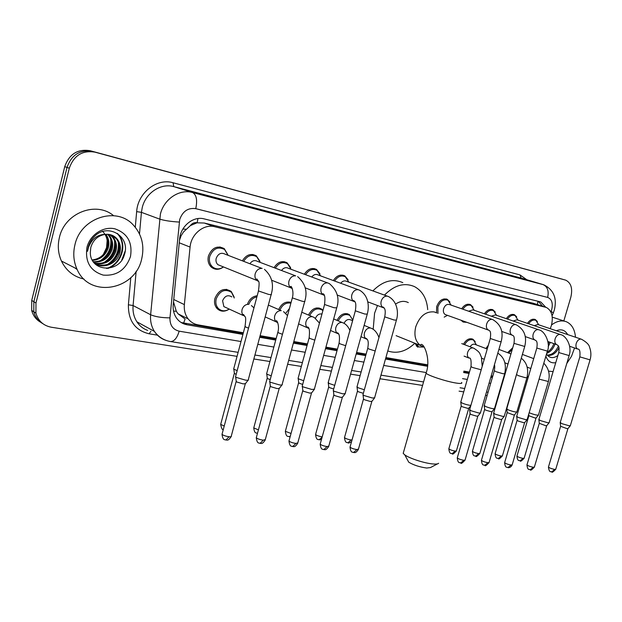 <?xml version="1.0" encoding="UTF-8"?>
<svg xmlns="http://www.w3.org/2000/svg" width="622" height="622" viewBox="0 0 622 622"><rect width="100%" height="100%" fill="white"/><g stroke="black" fill="none" stroke-linecap="round" stroke-linejoin="round"><path stroke-width="0.93" d="M417.657 347.177L414.96 343.274M228.266 309.678C224.06 311.972 220.336 311.606 217.109 308.59C214.714 305.853 213.991 302.463 214.932 298.412C218.82 289.712 224.247 287.395 231.213 291.446L234.082 296.904M223.057 267.235C218.897 270.01 214.987 269.979 211.34 267.133C208.393 264.264 207.421 260.54 208.44 255.976C211.985 247.642 217.249 245.192 224.239 248.613L227.932 254.857M308.077 288.95L307.649 288.779M338.282 295.427L337.241 295.24M466.943 322.359L463.126 322.033L461.182 320.283M436.52 312.757L436.66 306.677C439.093 300.449 442.639 298 447.311 299.337L449.955 302.028M550.229 328.696L551.38 325.578C553.51 316.606 551.823 310.557 546.318 307.431L214.753 226.727C203.892 223.679 191.04 234.144 190.075 247.082L184.361 304.617C183.887 310.145 185.154 314.903 188.147 318.884C190.744 322.149 194.048 324.148 198.06 324.878L243.357 332.762M190.371 225.599L197.112 222.746C194.453 222.248 192.206 223.197 190.371 225.599L183.467 232.006L181.064 235.87L179.517 240.139M173.499 301.888L176.306 311.257L178.086 313.838L185.099 319.024L183.397 323.697M545.23 307.074L533.349 303.295L204.311 223.034L197.431 222.824M526.989 377.562L528.576 376.061M260.12 335.678L276.16 338.469M293.809 341.532L307.493 343.919M325.928 347.123L337.451 349.129M356.6 352.456L366.117 354.112M385.904 357.557L427.633 364.811M463.833 371.109L469.447 372.08M491.201 375.867L492.772 376.139M503.439 377.997L503.882 378.075M485.899 348.522L488.34 345.233M463.437 344.238C466.197 339.526 469.392 337.87 473.023 339.278L475.239 341.649M337.007 320.353C340.351 314.219 344.487 312.298 349.424 314.592L347.006 313.62M308.473 315.043C311.964 308.489 316.357 306.506 321.66 309.095L322.981 310.308M278.695 309.546C281.618 303.427 285.747 301.056 291.08 302.447M247.587 303.863C249.508 299.003 252.711 296.305 257.197 295.753M507.544 352.658L512.746 347.76M506.339 318.674C508.819 315.043 511.533 313.729 514.48 314.748L516.726 316.878M484.414 313.822C486.979 310.044 489.817 308.706 492.919 309.795L495.291 312.088M461.656 308.784C464.315 304.858 467.277 303.482 470.543 304.663L473.047 307.144M333.361 280.561C336.626 275.577 340.444 274.022 344.821 275.888L348.087 279.783M304.36 274.24C307.781 268.945 311.84 267.343 316.528 269.443L319.949 273.773M274.061 267.67C277.676 262.002 281.999 260.361 287.037 262.748L290.606 267.6M242.386 260.851C246.211 254.725 250.845 253.045 256.303 255.805L259.965 261.279M527.464 323.37C529.858 319.856 532.463 318.573 535.278 319.521L537.408 321.512M545.727 307.214L540.829 302.028L539.81 301.701L204.21 218.897C193.349 215.818 180.543 226.167 179.618 239.019L173.235 304.671C172.784 310.005 173.989 314.623 176.842 318.526C179.455 321.916 182.829 323.984 186.958 324.746L242.914 334.411M538.333 301.336L542.594 306.242M237.052 356.352L51.338 327.234C43.369 325.671 38.23 320.968 35.921 313.115L35.975 303.031L69.299 168.212C73.839 155.461 82.392 150.104 94.972 152.149L565.748 280.172C571.144 282.917 572.831 288.655 570.794 297.378L563.82 320.921M548.907 371.233L548.752 371.746M521.259 400.902L520.171 400.731M498.261 397.295L497.818 397.225M487.119 395.553L485.541 395.304M463.724 391.883L459.075 391.152M422.571 385.43L379.956 378.751M360.115 375.641L350.567 374.141M331.37 371.132L319.825 369.32M301.343 366.428L287.621 364.274M269.94 361.506L253.862 358.987M35.921 313.115L33.798 311.762C35.205 317.065 38.23 321.038 42.871 323.697C38.23 321.038 35.205 317.065 33.798 311.762L33.845 301.717L67.013 167.435C71.53 154.73 80.059 149.404 92.6 151.441L562.521 279.239M259.685 337.303L275.725 340.078M293.374 343.126L307.066 345.49M325.508 348.678L337.031 350.668M356.181 353.972L365.697 355.621M385.492 359.034L427.485 366.288M463.654 372.539L469.05 373.464M490.805 377.227L492.375 377.5M503.05 379.342L503.486 379.42M243.132 333.594L181.103 322.491M503.68 378.751L503.245 378.674M492.577 376.823L490.999 376.551M469.245 372.78L463.748 371.832M427.563 365.557L385.702 358.303M365.907 354.867L356.39 353.218M337.241 349.898L325.718 347.908M307.276 344.712L293.592 342.333M275.943 339.278L259.903 336.494M40.741 322.32C36.115 319.669 33.098 315.704 31.691 310.425L33.798 311.762L33.845 301.717L67.013 167.435C71.53 154.73 80.059 149.404 92.6 151.441L565.336 280.04M31.691 310.425L31.73 300.418L64.735 166.657C69.236 154.007 77.742 148.705 90.252 150.742L562.342 279.185M551.566 324.917C556.83 321.022 561.814 319.98 566.518 321.807C571.789 324.28 574.782 329.419 575.505 337.233M574.541 347.97L571.54 356.212L566.774 363.505M547.166 355.1C551.971 354.983 555.695 351.966 558.354 346.057M547.407 355.38C552.025 355.963 555.881 353.436 558.976 347.791M547.026 352.293C550.066 350.497 552.289 347.76 553.712 344.075L553.868 343.616M546.699 353.389C550.361 351.928 553.09 348.965 554.894 344.487L555.057 344.036M548.207 344.246L549.156 341.968M548.169 346.687L550.33 342.38M546.489 354.097C549.389 358.233 553.183 358.715 557.864 355.543M555.741 362.688C551.053 363.45 547.764 361.289 545.867 356.196M556.325 330.756C561.277 328.781 565.056 330.057 567.668 334.582M561.627 332.545L558.183 331.386M553.098 371.606L548.612 371.147M437.523 463.856L430.471 467.565L426.669 468.032C419.523 467.021 413.552 465.077 408.74 462.193L407.744 460.35M403.639 451.836L403.196 453.376L404.767 454.861C409.408 458.36 424.476 463.258 432.78 463.942C436.061 464.237 438.02 464.012 438.642 463.266M408.312 302.603C404.292 300.574 400.047 301.064 395.584 304.088M373.184 329.31L374.576 313.231L377.484 305.519M384.474 295.108C394.402 285.086 404.44 282.271 414.594 286.664C422.462 291.01 426.832 298.661 427.711 309.624M372.873 290.902C382.717 281.027 392.7 278.275 402.823 282.645M436.807 312.913L434.125 311.902C425.782 311.218 419.663 316.17 415.768 326.768C413.778 335.266 415.364 341.517 420.511 345.521L396.105 335.67M414.866 343.235C406.104 351.5 397.069 354.073 387.763 350.956M534.22 325.664L537.851 324.521L581.096 339.114M528.638 323.767C530.877 320.579 533.295 319.428 535.876 320.314L538.738 324.824M570.397 425.658L569.138 425.767L561.868 423.652L560.235 422.493M570.281 425.798L567.972 428.566L567.054 428.659L560.616 426.288M513.166 321.014L517.006 319.817L560.134 334.465M507.521 319.086C509.838 315.774 512.357 314.6 515.07 315.548L518.033 320.159M549.218 422.641L547.865 422.766L540.471 420.612L538.893 419.446M549.086 422.804L546.754 425.619L545.774 425.72L539.282 423.318M491.318 316.201L495.384 314.926L538.349 329.637M485.611 314.234C488.013 310.798 490.641 309.585 493.495 310.603L496.55 315.331M527.207 419.508L525.761 419.648L518.235 417.455L516.726 416.281M527.059 419.687L524.711 422.548L523.662 422.665L518.227 421.078L517.115 420.231M468.63 311.21L472.945 309.857L515.7 324.614M462.861 309.204C465.357 305.62 468.102 304.383 471.111 305.48L474.259 310.316M504.325 416.25L502.77 416.406L495.112 414.166L493.666 413M504.162 416.445L501.783 419.36L500.663 419.485L495.135 417.867L494.07 417.02M466.702 322.274L464.152 321.784L463.001 320.944M446.021 314.825L445.274 314.561C443.54 313.426 442.981 311.482 443.61 308.737C444.987 305.208 446.993 303.831 449.636 304.601L492.126 319.381M437.95 313.426L437.872 307.05C440.158 301.203 443.486 298.91 447.871 300.162L451.113 305.114M480.511 412.852L478.847 413.031L471.041 410.753L469.672 409.579M480.332 413.078L477.929 416.04L476.724 416.172L471.095 414.532L470.084 413.677M447.467 315.346L444.186 317.127M340.677 283.251C342.535 281.004 344.541 280.382 346.687 281.393L387.319 296.142M334.613 281.02C337.684 276.425 341.245 275.002 345.311 276.751L348.864 282.186M374.732 397.761L372.5 398.033L364.072 395.553L362.929 394.83L363.054 394.379M374.467 398.096L371.979 401.268L370.354 401.478L364.282 399.689L363.505 398.842M311.739 276.992C313.713 274.512 315.875 273.843 318.223 274.994L358.117 289.665M305.62 274.714C308.839 269.808 312.633 268.346 316.987 270.313L320.587 275.865M345.303 393.547L342.885 393.858L334.294 391.324L333.236 390.647L333.376 390.149M345.008 393.928L342.497 397.155L340.747 397.388L334.55 395.561L333.843 394.713M281.509 270.492C283.609 267.724 285.949 267.009 288.53 268.339L327.545 282.893M275.328 268.152C278.726 262.888 282.777 261.38 287.465 263.619L291.073 269.279M314.514 389.147L311.902 389.481L303.132 386.9L302.175 386.27L302.323 385.726M314.188 389.566L311.653 392.847L309.764 393.104L303.435 391.238L302.805 390.391M249.896 263.751C252.128 260.626 254.678 259.848 257.547 261.403L295.481 275.795M243.661 261.341C247.261 255.642 251.599 254.087 256.692 256.684L260.245 262.43M282.271 384.528C282.52 385.057 281.579 385.181 279.441 384.901L270.484 382.266L269.629 381.69L269.792 381.092M281.914 384.995L279.356 388.33L277.303 388.618L270.842 386.713L270.29 385.865M220.763 265.843L217.902 264.684C216.192 263.059 215.624 260.937 216.207 258.317C218.236 253.566 221.23 252.198 225.187 254.204L261.808 268.346M223.477 266.939C219.574 269.551 215.912 269.536 212.483 266.877C209.7 264.179 208.79 260.68 209.746 256.388C213.074 248.559 218.027 246.265 224.589 249.492L228.025 255.3M248.466 379.692C248.761 380.267 247.735 380.407 245.395 380.104L236.243 377.398L235.497 376.893L235.676 376.24M248.077 380.205L245.488 383.595L243.264 383.914L236.663 381.962L236.197 381.123M538.496 415.045C537.369 415.41 534.531 414.75 529.983 413.07L529.159 412.689M508.695 353.094L512.349 349.097M538.372 415.201L536.11 417.945L535.138 418.031L528.863 415.729M516.944 411.865C515.786 412.262 512.878 411.593 508.221 409.859L506.782 408.771M487.057 348.958L487.469 348.227M516.812 412.036L514.526 414.827L513.484 414.921L507.171 412.588M470.092 346.788C471.663 344.464 473.381 343.694 475.247 344.479L487.236 349.028M494.568 408.561C493.37 408.988 490.385 408.312 485.611 406.531L484.243 405.435M464.603 344.681C467.2 340.312 470.185 338.788 473.56 340.102L476.39 344.907M494.42 408.747L492.111 411.585L490.999 411.686L485.65 410.123L484.631 409.33M470.893 405.365C468.522 405.225 465.59 404.456 462.107 403.072L460.809 401.975M470.768 405.793L468.817 408.211L467.62 408.327L462.177 406.741L461.213 405.948M424.165 347.06L418.715 346.952L416.343 343.834M344.013 323.3C345.91 319.817 348.25 318.736 351.041 320.066L352.604 320.695M364.344 389.776L358.023 387.731L357.044 386.643M338.22 320.859C341.361 315.105 345.241 313.301 349.875 315.463L352.791 320.027M363.349 393.329L358.233 391.736L357.495 390.95M315.486 318.301C316.932 314.957 319.094 313.542 321.955 314.032M334.706 385.36L329.155 383.479L328.26 382.39M309.702 315.564C312.975 309.391 317.096 307.532 322.079 309.966L322.888 310.642M333.695 389.007L329.403 387.576L328.727 386.791M285.692 313.364L289.448 308.496M303.692 380.718L298.988 379.039L298.062 378.433L298.195 377.951M279.931 310.075C282.419 304.648 286.073 302.339 290.894 303.147M302.673 384.45L299.283 383.23L298.669 382.444M271.215 375.82L267.429 374.39L266.605 373.838L266.745 373.309M248.854 304.313C250.441 300.208 253.123 297.713 256.909 296.842M270.189 379.622L267.779 378.689L267.242 377.904M226.913 308.007L223.866 306.607L222.59 300.799C224.814 295.847 227.893 294.556 231.835 296.912M237.169 370.65L233.849 369.18L233.825 368.449M229.246 309.08C225.156 311.583 221.502 311.365 218.275 308.403C216.021 305.837 215.336 302.65 216.223 298.84C219.877 290.668 224.97 288.499 231.508 292.317L234.269 297.985M236.135 374.514L234.338 373.153M74.928 244.819C80.743 217.583 116.571 206.185 133.248 224.954C141.855 234.393 144.669 245.706 141.699 258.884C135.316 290.373 89.148 298.832 76.903 268.953C73.575 261.364 72.914 253.317 74.928 244.819M83.962 279.045C73.715 276.767 66.204 270.764 61.43 261.03C58.134 253.613 57.457 245.776 59.409 237.503C64.688 212.841 96.13 200.813 113.593 215.686M125.193 250.969L121.78 259.988M95.811 264.062C106.619 267.133 114.254 263.378 118.724 252.789C120.139 247.61 119.37 242.984 116.431 238.902L111.727 235.1M110.211 234.634L113.531 237.651C116.462 241.717 117.231 246.328 115.832 251.482C111.828 261.341 104.714 265.267 94.49 263.262C103.439 269.575 116.889 263.65 119.704 253.224C121.111 248.038 120.349 243.404 117.41 239.322C114.44 235.621 110.428 233.965 105.382 234.354C98.004 235.528 93.137 239.882 90.796 247.408L90.299 252.594C90.447 272.506 119.797 273.081 124.353 254.756C130.915 236.819 108.329 222.614 94.769 236.088C91.496 239.229 89.296 242.992 88.168 247.369L87.531 251.335L88.487 247.377C91.885 238.786 97.522 234.447 105.382 234.354M94.272 263.028C104.208 264.568 111.066 260.571 114.868 251.047C116.267 245.9 115.498 241.297 112.566 237.239L109.697 234.517M93.246 261.714C101.969 261.8 107.909 257.671 111.058 249.329C112.442 244.213 111.672 239.633 108.749 235.598L107.552 234.261M93.518 262.087C102.544 262.492 108.71 258.379 112.007 249.756C113.391 244.633 112.621 240.053 109.697 236.002L108.096 234.292M92.18 259.957C99.652 258.985 104.69 254.872 107.295 247.634C108.625 242.767 107.948 238.343 105.273 234.362M92.437 260.431C100.228 259.693 105.491 255.572 108.228 248.054C109.604 242.961 108.834 238.405 105.911 234.377L105.857 234.307M130.48 256.521C125.691 269.971 116.594 276.168 103.19 275.095C90.314 271.06 84.911 261.815 86.963 247.354C90.027 234.743 103.291 226.058 114.883 228.818C127.502 233.258 132.704 242.494 130.48 256.521M102.428 231.159C106.634 235.435 108.111 240.714 106.867 246.996L103.244 254.639M102.428 259.84C108.617 254.763 111.587 248.512 111.346 241.072M105.958 261.745C112.364 256.575 115.412 250.161 115.109 242.51M109.542 263.674C116.159 258.402 119.292 251.832 118.919 243.964M107.917 268.401C121.679 263.736 127.424 244.811 118.522 234.665L117.387 233.421M100.212 260.82C108.135 255.292 111.633 248.022 110.693 239.003M103.765 262.678C111.882 257.088 115.443 249.686 114.448 240.481M107.365 264.568C115.676 258.907 119.3 251.374 118.242 241.981M106.564 268.471C120.754 264.389 127.23 244.843 118.04 234.463M182.884 229.028L185.885 229.246M537.385 304.578L537.96 301.242M173.554 311.101L176.306 311.257M197.112 222.746L197.975 218.555M173.74 299.485L184.361 304.617M179.253 242.798L190.075 247.082M204.311 223.034L214.753 226.727M550.851 311.933L551.691 309.686C553.145 303.241 551.8 299.151 547.655 297.417L195.767 208.658C188.031 207.608 182.674 211.247 179.688 219.574L169.962 317.865C169.775 325.135 172.846 329.574 179.175 331.176L241.009 341.532M165.903 340.335C161.106 338.733 157.28 335.756 154.419 331.402C151.379 326.55 150.112 320.999 150.625 314.748L160.398 214.1C163.967 198.986 179.54 188.73 192.556 192.532L543.815 284.806C553.712 289.821 557.211 298.249 554.303 310.106M135.277 227.217L136.653 211.62C137.843 192.696 156.923 177.845 173.056 182.751L520.008 274.924L521.127 278.042L542.905 284.518C547.469 286.563 549.047 290.863 547.655 297.417M195.767 208.658C197.539 200.043 196.466 194.67 192.556 192.532L173.787 186.616C160.966 182.868 145.696 192.804 142.259 207.515L141.427 212.343L159.535 219.061C164.332 220.577 170.902 221.58 179.245 222.062M520.008 274.924L526.818 279.737M521.749 278.228L173.787 186.616L173.056 182.751M157.436 335.149L149.117 333.796C135.098 330.375 128.194 320.711 128.396 304.788L130.807 277.606M94.972 152.149L90.252 150.742M69.299 168.212L64.735 166.657M35.975 303.031L31.73 300.418M169.962 317.865C161.736 317.795 155.29 316.753 150.625 314.748L133.085 305.542C132.603 311.638 133.87 317.057 136.887 321.807C139.569 325.944 143.177 328.813 147.709 330.414M136.653 211.62L141.427 212.343L139.499 233.911M136.156 271.231L133.085 305.542L128.396 304.788M257.796 344.347L273.843 347.037M291.508 349.992L305.208 352.285M323.658 355.38L335.188 357.308M354.353 360.519L363.886 362.121M383.696 365.433L425.813 372.492M462.55 378.65L467.316 379.443M489.094 383.098L490.672 383.362M501.348 385.15L501.791 385.22M150.928 331.285L149.117 333.796M179.175 331.176C177.138 337.925 174.3 341.392 170.646 341.571L170.07 341.47M551.045 311.474C552.966 312.524 553.673 313.107 553.183 313.239L552.079 315.805M184.322 323.401L186.958 324.746M107.326 242.961L107.085 245.884M461.586 382.46C462.543 383.564 460.715 383.758 456.089 383.043C446.433 381.566 427.959 375.509 426.047 373.216L426.327 372.259M403.196 453.376L426.047 373.216C431.116 359.827 424.103 343.017 420.97 344.471L420.511 345.521L424.111 346.99M567.909 428.667L555.765 469.175L554.84 469.416C551.815 468.864 549.685 468.086 548.433 467.075L548.487 466.889M551.59 471.896L554.84 469.416M560.173 422.688L579.813 356.981C580.388 351.438 579.642 348.786 577.581 349.028C576.011 348.032 575.56 346.166 576.229 343.43C577.27 340.545 578.818 339.099 580.87 339.076L581.523 339.262C586.492 342.053 589.174 344.743 589.578 347.325C591.133 351.414 591.297 355.597 590.084 359.874L579.844 356.873M546.684 425.728L534.391 467.005L533.412 467.262C530.356 466.718 528.202 465.932 526.951 464.914L527.013 464.704M530.146 469.797L533.412 467.262M538.831 419.671L558.719 352.666C559.886 345.093 557.771 345.638 556.651 344.549L556.542 344.557C554.925 343.523 554.451 341.626 555.127 338.85C556.192 335.911 557.786 334.442 559.909 334.426L560.609 334.628C565.74 335.351 572.427 345.918 569.138 355.582L558.75 352.55M524.626 422.672L512.194 464.743L511.136 465.031C508.057 464.486 505.888 463.701 504.629 462.667L504.691 462.434M507.863 467.62L511.136 465.031M516.649 416.53L536.794 348.18C538.084 339.651 535.355 340.848 534.842 339.884L534.679 339.907C533.015 338.842 532.525 336.899 533.194 334.092C534.282 331.098 535.923 329.598 538.131 329.598L538.893 329.823C545.455 331.067 550.625 344.386 547.376 351.111L536.833 348.048M501.697 419.5L489.11 462.395L487.982 462.706C484.88 462.169 482.688 461.376 481.42 460.327L481.49 460.078M484.701 465.349L487.982 462.706M493.588 413.265L513.982 343.515C515.195 333.843 512.365 336.105 512.131 335.009L511.937 335.071C510.234 333.96 509.721 331.985 510.39 329.147C511.494 326.091 513.189 324.567 515.482 324.575L516.307 324.824C524.307 329.349 527.122 336.564 524.735 346.47L514.029 343.367M477.828 416.196L465.093 459.953L463.888 460.288C460.754 459.751 458.546 458.958 457.271 457.901L457.349 457.621M460.607 462.993L463.888 460.288M469.587 409.875L490.245 338.656C491.536 329.8 489.133 331.028 488.464 329.917L488.27 330.041C486.521 328.875 485.984 326.869 486.661 324C487.78 320.882 489.537 319.327 491.916 319.343L492.811 319.622C500.912 324.466 503.696 331.806 501.169 341.633L499.38 341.532L490.291 338.5M371.824 401.509L358.466 449.068L356.865 449.558C353.623 449.045 351.337 448.237 350.023 447.14L350.139 446.72M353.591 452.528L356.865 449.558M384.264 308.1L383.004 307.602C381.13 306.211 380.532 304.049 381.2 301.126C382.406 297.728 384.412 296.056 387.218 296.126L388.556 296.585C397.427 301.398 398.764 312.78 396.424 320.12L394.084 320.019L384.746 316.847M342.325 397.419L328.813 446.036L327.086 446.573C323.813 446.06 321.52 445.259 320.182 444.155L320.314 443.688M323.829 449.62L327.086 446.573M355.014 301.895L353.661 301.328C351.788 299.866 351.181 297.674 351.842 294.758C353.071 291.283 355.154 289.58 358.078 289.658L359.586 290.21C368.566 295.52 369.46 306.366 367.26 314.126L364.741 314.024L355.349 310.813M311.466 393.143L297.798 442.864L295.924 443.447C292.635 442.942 290.311 442.141 288.966 441.029L289.106 440.524M292.69 446.573L295.924 443.447M324.389 295.403L322.935 294.735C321.069 293.203 320.462 290.987 321.123 288.095C322.375 284.534 324.536 282.8 327.592 282.901L329.31 283.554C337.287 290.326 339.76 298.42 336.735 307.851L334.022 307.742L324.567 304.5M279.146 388.664L265.322 439.536L263.3 440.174C259.98 439.676 257.64 438.875 256.28 437.764L256.427 437.204M260.082 443.385L263.3 440.174M297.635 276.611C305.386 283.407 307.758 291.625 304.757 301.273C305.355 301.701 304.492 301.693 302.175 301.235L292.317 297.884M292.286 288.592L290.715 287.799C288.888 286.182 288.297 283.959 288.942 281.113C290.217 277.466 292.464 275.702 295.66 275.818M245.262 383.961L231.283 436.045C231.679 436.66 230.949 436.893 229.083 436.737C225.739 436.255 223.376 435.454 222.007 434.343L222.171 433.728M225.903 440.042L229.083 436.737M264.474 269.38C271.892 276.082 274.139 284.417 271.223 294.377C271.884 294.851 270.951 294.836 268.416 294.338L258.48 290.948M258.604 281.439L256.87 280.46C255.121 278.773 254.561 276.549 255.191 273.789C256.497 270.057 258.83 268.261 262.181 268.393M536.04 418.046L524.152 458.142L523.172 458.375C520.217 457.839 518.134 457.084 516.936 456.12L516.991 455.934M520.015 460.855L523.172 458.375M543.799 363.186C548.752 368.403 550.283 374.506 548.394 381.511L539.087 379.14M514.448 414.936L502.428 455.786L501.379 456.043C498.393 455.506 496.302 454.752 495.089 453.78L495.151 453.562M498.214 458.569L501.379 456.043M521.29 358.202C526.927 362.673 528.817 369.165 526.958 377.678L525.365 377.702L518.274 375.626L516.789 374.685M492.025 411.71L479.865 453.337L478.746 453.617C475.737 453.08 473.622 452.326 472.409 451.339L472.479 451.106M475.581 456.198L478.746 453.617M497.818 353.14C504.349 357.393 506.642 364.251 504.699 373.705L502.996 373.729L495.788 371.622L494.366 370.681M468.724 408.359L456.416 450.794L455.226 451.098C452.186 450.569 450.056 449.807 448.835 448.812L448.913 448.548M452.046 453.741L455.226 451.098M481.21 369.795L472.409 367.454L471.056 366.521M460.731 402.247L470.994 366.731C471.406 360.604 470.807 357.689 469.198 357.969L469.027 358.078C467.464 356.935 466.998 355.053 467.62 352.441C468.7 349.432 470.411 347.916 472.743 347.877L473.832 348.234C481.156 352.931 479.453 353.731 481.397 357.082L482.221 366.327M352.021 439.979L351.088 439.941C347.947 439.427 345.746 438.658 344.487 437.624L344.596 437.25M347.931 442.841L351.088 439.941M367.26 339.394L365.961 338.803C364.352 337.443 363.854 335.46 364.461 332.848C365.627 329.582 367.571 327.95 370.3 327.95L371.917 328.548C374.903 329.994 377.251 332.98 378.961 337.528M375.19 350.987L368.838 348.996L367.804 348.087M319.078 439.816L322.103 437.235M338.749 334.107L337.349 333.415C335.756 332.008 335.258 330.002 335.864 327.421C337.046 324.078 339.06 322.414 341.906 322.421L343.709 323.129C346.135 324.326 348.211 326.752 349.922 330.399M345.684 345.692L340.094 343.88L339.153 342.971M322.204 436.846C319.039 436.341 316.823 435.571 315.564 434.537L315.681 434.117M288.935 436.66L290.233 436.419M308.947 328.572L307.431 327.771C305.868 326.293 305.386 324.287 305.985 321.745C307.19 318.324 309.274 316.629 312.244 316.652L314.281 317.492L319.475 323.098M314.81 340.133L310.059 338.523L309.212 337.629M291.042 433.472L285.35 431.303L285.475 430.844M257.422 433.363L257.469 433.371C256.427 432.484 254.592 434.397 253.753 427.928L253.893 427.431M277.77 322.779L276.114 321.823C274.621 320.291 274.162 318.285 274.737 315.805C275.966 312.314 278.135 310.588 281.237 310.619M282.466 334.278L278.64 332.925L277.894 332.039M258.418 429.872L253.753 427.928L267.18 378.285M245.115 316.707L242.347 314.141L241.802 311.964L242.036 309.6C243.288 306.024 245.535 304.259 248.784 304.306M248.543 328.121L245.744 327.063L245.107 326.192M224.223 426.031L220.686 424.398L220.833 423.854M77.167 269.528L74.858 267.903M178.086 313.838L188.147 318.884M535.278 319.521L534.539 319.28M447.311 299.337L446.129 298.933M470.543 304.663L469.501 304.306M514.48 314.748L513.655 314.468M492.919 309.795L491.994 309.484M344.821 275.888L342.73 275.142M316.528 269.443L314.056 268.548M287.037 262.748L284.075 261.66M256.303 255.805L252.695 254.46M224.239 248.613L219.784 246.926M231.213 291.446L226.291 289.308M291.018 302.681L289.37 301.997M321.66 309.095L318.814 307.937M473.023 339.278L471.803 338.819M539.686 301.67L540.829 302.028M238.125 352.34L170.646 341.571C163.928 340.436 158.524 337.054 154.419 331.402L136.887 321.807M254.927 355.022L270.998 357.588M288.67 360.41L302.385 362.603M320.859 365.549L332.405 367.4M351.593 370.463L361.133 371.979M380.967 375.152L423.559 381.947M460.055 387.778L464.696 388.517M486.505 392L488.083 392.249M498.774 393.959L499.209 394.029M554.272 310.215L553.292 312.975M106.494 248.38L107.155 240.45M564.776 321.24L552.266 317.158M408.74 462.193L404.767 454.861M555.71 469.361C553.082 471.997 551.831 472.852 551.939 471.935C551.543 471.002 549.312 473.785 548.433 467.075L560.593 426.428M535.177 320.081L532.704 319.249M560.632 426.482L560.235 422.766M569.659 346.267L577.581 349.028M590.045 359.982L570.366 425.588M534.337 467.208C531.678 469.898 530.395 470.776 530.496 469.835C529.081 468.926 527.697 470.916 526.951 464.914L539.258 423.473M514.293 315.284L511.782 314.437M539.305 423.528L538.901 419.749M547.896 341.525L556.542 344.557M569.099 355.698L549.179 422.571M512.124 464.968C510.678 468.218 507.404 467.705 508.221 467.658C506.852 466.764 505.352 468.731 504.629 462.667L517.084 420.402M492.624 310.308L490.074 309.445M517.146 420.464L516.726 416.616M525.256 336.58L534.679 339.907M547.337 351.243L527.168 419.43M489.04 462.644C486.357 465.443 485.028 466.36 485.059 465.396C483.706 464.502 482.143 466.461 481.42 460.327L494.031 417.207M470.131 305.145L467.55 304.267M494.093 417.276L493.674 413.358M501.697 331.425L511.937 335.071M464.152 321.784L461.648 320.874M524.688 346.609L504.279 416.165M465.015 460.226C462.294 463.087 460.941 464.028 460.964 463.04C459.604 462.115 458.033 464.16 457.271 457.901L470.045 413.887M446.759 299.781L444.147 298.887M470.115 413.964L469.68 409.976M445.274 314.561L488.27 330.041M501.122 341.789L480.456 412.767M358.365 449.481C355.209 454.153 354.392 452.077 353.941 452.567C352.76 451.673 350.847 453.78 350.023 447.14L363.45 399.153M343.336 276.044L340.677 275.095M367.742 301.841L383.004 307.602L383.082 306.996C384.52 308.217 386.099 309.313 384.676 317.08L362.929 394.83M363.551 399.254L363.069 394.954M396.362 320.353L374.646 397.637M328.696 446.487C325.485 451.269 324.676 449.154 324.171 449.659C323.036 448.773 321.053 450.903 320.182 444.155L333.781 395.063M314.654 269.466L312.019 268.51M337.194 295.015L353.661 301.328L353.7 300.535C354.835 301.608 356.771 301.934 355.271 311.078L333.236 390.647M333.897 395.164L333.392 390.787M367.19 314.382L345.21 393.423M297.674 443.362C294.4 448.26 293.6 446.098 293.032 446.612C291.905 445.694 289.914 447.933 288.966 441.029L302.743 390.779M284.674 262.593L282.077 261.644M305.177 287.815L322.935 294.735L322.935 293.724C324.847 294.159 325.368 297.852 324.49 304.796L302.175 386.27M302.867 390.888L302.339 386.417M336.657 308.139L314.405 389.014M265.19 440.081C261.846 445.103 261.053 442.895 260.416 443.424C259.327 442.506 257.251 444.761 256.28 437.764L270.22 386.293M271.581 280.203L290.715 287.799L290.684 286.54C291.182 285.203 294.346 291.632 292.231 298.21L269.629 381.69M270.36 386.41L269.816 381.854M304.671 301.592L282.155 384.388M231.135 436.644C227.73 441.783 226.937 439.544 226.229 440.081C225.172 439.14 223.088 441.519 222.007 434.343L236.119 381.589M217.902 264.684L256.87 280.46L256.847 278.951L258.581 281.354C259.335 281.859 259.273 285.171 258.387 291.298L235.497 376.893M236.267 381.714L235.699 377.056M212.483 266.877L210.22 265.944M271.13 294.727L248.333 379.537M524.097 458.328C521.508 460.956 520.249 461.812 520.334 460.894C519.028 460.016 517.613 461.921 516.936 456.12L528.84 415.869M522.402 354.423L533.715 358.63M528.887 415.924L528.7 414.236M527.199 367.143L530.799 368.519M548.347 381.667L538.465 414.983M502.366 455.996C499.738 458.678 498.463 459.549 498.533 458.608C497.235 457.722 495.82 459.697 495.089 453.78L507.14 412.751M498.906 349.416L510.934 353.934M517.193 372.166L506.712 408.996M507.194 412.806L506.782 409.074M504.916 362.813L507.995 364.002M526.912 377.849L516.905 411.795M479.795 453.57C477.16 456.299 475.861 457.193 475.9 456.237C474.64 455.366 473.117 457.318 472.409 451.339L484.6 409.509M494.397 364.881C494.879 365.518 494.848 367.516 494.311 370.875L484.165 405.684M484.662 409.571L484.243 405.769M472.417 339.666L469.983 338.757M481.755 358.288L484.266 359.275M504.644 373.892L494.521 408.491M456.346 451.043C453.695 453.835 452.365 454.744 452.373 453.78C451.129 452.886 449.597 454.915 448.835 448.812L461.174 406.135M461.757 343.593L473.031 347.923M461.236 406.205L460.809 402.341M464.082 356.118L469.027 358.078M418.715 346.952L416.328 345.988M351.57 441.597C349.339 442.95 348.234 443.377 348.25 442.88C347.154 442.001 345.311 444.092 344.487 437.624L357.44 391.23M364.127 325.384L370.502 327.981M360.978 336.704L365.961 338.803L366.094 338.321C367.423 339.472 369.126 340.312 367.719 348.39L356.935 387.047M357.533 391.324L357.059 387.164M347.597 314.545L345.148 313.558M321.473 439.49L319.389 439.855C318.293 438.953 316.442 441.13 315.564 434.537L328.673 387.102M333.672 318.977L342.053 322.445M330.507 330.484L337.349 333.415L337.466 332.801C339.425 333.563 339.954 337.07 339.06 343.313L328.144 382.833M328.774 387.195L328.276 382.958M319.405 308.87L316.987 307.882M290.163 436.675L289.238 436.698C288.165 435.797 286.244 437.989 285.35 431.303L298.614 382.794M301.779 312.221L312.306 316.66M298.607 323.899L307.431 327.771L307.54 326.993C309.391 327.258 309.911 330.927 309.111 338.003L298.062 378.433M298.723 382.888L298.21 378.565M287.519 315.603L283.546 311.638M268.346 305.083L281.175 310.611M265.166 316.909L276.114 321.823L276.23 320.882C276.65 319.49 279.892 325.85 277.793 332.451L266.605 373.838M267.305 378.386L266.768 373.977M253.955 307.89L251.428 305.558M223.866 306.607L243.295 315.541L243.443 314.437L245.154 316.816C245.908 317.352 245.853 320.625 244.99 326.636L233.67 369.033M234.408 373.674L233.849 369.18M223.282 429.561C222.303 430.035 221.432 428.309 220.686 424.398L234.276 373.565M218.275 308.403L216.192 307.431M117.41 239.322L116.431 238.902M113.531 237.651L112.566 237.239M109.697 236.002L108.749 235.598M76.903 268.953L61.43 261.03"/></g></svg>
